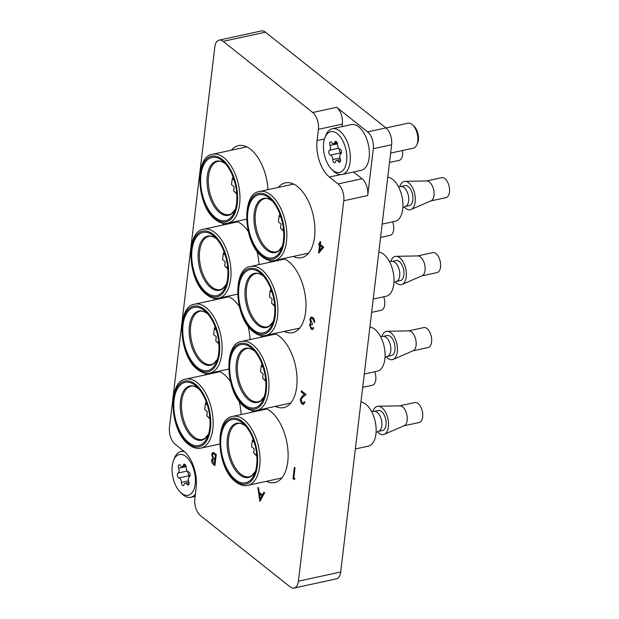 <?xml version="1.0" encoding="UTF-8"?>
<svg xmlns="http://www.w3.org/2000/svg" width="619" height="619" viewBox="0 0 619 619"><rect width="100%" height="100%" fill="white"/><g stroke="black" fill="none" stroke-linecap="round" stroke-linejoin="round"><path stroke-width="0.93" d="M267.957 189.669A38.285 20.35 -102.2 0 0 250.602 149.295A38.285 20.35 -102.2 0 0 238.462 145.604A38.285 20.35 -102.2 0 0 231.405 150.185M293.259 256.452A38.285 20.35 -102.2 0 0 301.577 257.69A38.285 20.35 -102.2 0 0 314.831 226.763A38.285 20.35 -102.2 0 0 297.484 186.543A38.285 20.35 -102.2 0 0 285.344 182.853A38.285 20.35 -102.2 0 0 278.287 187.433M248.219 231.405A38.285 20.35 -102.2 0 0 241.665 224.248A38.285 20.35 -102.2 0 0 236.698 221.3M224.063 223.459A38.285 20.35 -102.2 0 0 222.469 225.138M284.322 331.405A38.285 20.35 -102.2 0 0 292.64 332.651A38.285 20.35 -102.2 0 0 305.894 301.724A38.285 20.35 -102.2 0 0 288.547 261.497A38.285 20.35 -102.2 0 0 283.587 258.549M270.944 260.707A38.285 20.35 -102.2 0 0 269.35 262.386M239.274 306.366A38.285 20.35 -102.2 0 0 232.729 299.209A38.285 20.35 -102.2 0 0 227.761 296.253M215.126 298.42A38.285 20.35 -102.2 0 0 213.532 300.099M275.385 406.366A38.285 20.35 -102.2 0 0 283.703 407.604A38.285 20.35 -102.2 0 0 296.958 376.677A38.285 20.35 -102.2 0 0 279.61 336.457A38.285 20.35 -102.2 0 0 274.643 333.502M262.007 335.668A38.285 20.35 -102.2 0 0 260.413 337.347M230.338 381.319A38.285 20.35 -102.2 0 0 223.784 374.162A38.285 20.35 -102.2 0 0 218.824 371.214M206.189 373.373A38.285 20.35 -102.2 0 0 204.595 375.052M266.449 481.319A38.285 20.35 -102.2 0 0 274.766 482.565A38.285 20.35 -102.2 0 0 288.021 451.638A38.285 20.35 -102.2 0 0 270.673 411.411A38.285 20.35 -102.2 0 0 265.706 408.463M253.07 410.621A38.285 20.35 -102.2 0 0 251.476 412.308M367.624 131.878L385.939 127.909A12.759 6.786 77.8 0 1 391.626 144.738L340.682 571.995A12.759 6.786 77.8 0 1 336.357 578.881L294.087 588.05A12.759 6.786 -102.2 0 0 298.412 581.164L343.777 200.757A12.759 6.786 -102.2 0 0 338.082 183.928L362.038 178.729A12.759 6.786 77.8 0 1 367.725 195.558L373.311 148.715A12.759 6.786 -102.2 0 0 367.624 131.878L336.682 107.296A12.759 6.786 77.8 0 1 342.369 124.125L342.075 126.616M219.141 40.119L261.404 30.95A12.759 6.786 77.8 0 1 265.45 32.18L223.188 41.349A12.759 6.786 -102.2 0 0 219.141 40.119A12.759 6.786 -102.2 0 0 214.808 47.005L169.451 427.412A12.759 6.786 -102.2 0 0 175.146 444.241L183.812 451.135A27.654 14.694 -102.2 0 1 196.146 487.602L194.807 498.844A12.759 6.786 -102.2 0 0 200.502 515.673L290.04 586.82A12.759 6.786 -102.2 0 0 294.087 588.05M385.939 127.909L265.45 32.18M342.369 124.125L318.421 129.325L317.083 140.567A27.654 14.694 -102.2 0 0 329.409 177.034L338.082 183.928M318.421 129.325A12.759 6.786 -102.2 0 0 312.727 112.496L223.188 41.349M241.147 414.544A38.285 20.35 -102.2 0 0 239.035 400.965M250.084 339.591A38.285 20.35 -102.2 0 0 247.971 326.012M259.021 264.63A38.285 20.35 -102.2 0 0 256.908 251.051M353.573 172.005L362.038 178.729M294.915 478.735L294.296 479.578L292.996 478.541L294.334 467.299L295.039 467.786L293.832 477.876L294.915 478.735L294.296 479.578M294.334 467.299L294.969 467.802L293.832 477.876M293.762 477.891L294.845 478.75M302.304 402.93L303.24 403.248L304.238 401.63L304.873 402.133L303.442 404.478L302.134 404.052C300.849 402.868 300.277 401.197 300.408 399.023L302.312 396.121L304.424 394.52L301.151 391.92L301.291 390.767L306.072 394.558L302.792 397.05L301.051 399.433L302.304 402.93L303.279 403.24M304.238 401.63L304.943 402.118L303.472 404.47M301.051 399.433L302.374 402.915M302.792 397.05L301.12 399.425M306.072 394.558L302.861 397.034M301.291 390.767L306.142 394.543M311.396 328.101L312.27 328.395L313.075 327.536L313.709 328.039L312.471 329.641L311.272 329.254L309.562 324.704L310.661 323.041L309.833 319.149L311.21 316.967L312.696 317.454C313.995 318.615 314.645 320.34 314.645 322.631L312.549 318.599L311.403 318.189L310.475 319.551L312.355 323.652L312.216 324.805L310.815 324.294L310.196 325.207L311.396 328.101L312.309 328.387M313.075 327.536L313.779 328.024L312.51 329.633M310.196 325.207L311.465 328.085M310.854 324.286L310.266 325.192M312.216 324.805L312.355 323.652M310.475 319.551L312.425 323.636M311.434 318.181L310.545 319.536M314.645 322.631L314.715 322.615C314.723 320.325 314.073 318.599 312.765 317.439L312.696 317.454M311.249 316.959L312.765 317.439M323.636 247.244L318.607 253.024L319.536 245.24L318.723 244.598L318.855 243.445L319.667 244.087L319.977 241.495L320.611 241.998L320.302 244.59L323.706 247.229L318.731 253.125M322.259 247.407L320.162 245.743L319.582 250.625L322.259 247.407M318.855 243.445L319.675 244.025M319.977 241.495L320.681 241.983L320.371 244.575L323.706 247.229M320.224 245.797L319.659 250.533M259.872 501.375L257.875 487.486L258.564 488.027L259.175 492.461L262.363 494.991L263.864 492.237L264.553 492.786L259.872 501.375L264.623 492.77L263.864 492.237M260.096 499.154L261.883 495.873L259.369 493.877L260.096 499.154M257.875 487.486L258.634 488.012L259.245 492.445L262.386 494.945M259.454 493.939L260.158 499.053M216.224 454.392L214.886 465.635L213.516 464.544C212.193 463.631 211.559 462.114 211.613 459.979L212.712 458.238L211.698 454.284L212.905 452.373L216.294 454.377L214.886 465.635M214.391 463.979L214.824 460.374L212.959 459.36L212.247 460.466L214.391 463.979M214.955 459.221L215.458 455.042L213.091 453.642L212.332 454.787L213.238 457.712L214.955 459.221M212.99 459.352L212.317 460.451L214.398 463.917M212.944 452.365L216.294 454.377M213.129 453.634L212.402 454.772L213.307 457.696L214.963 459.159M377.435 431.814A14.461 7.683 -102.2 0 0 378.89 433.207A14.461 7.683 -102.2 0 0 384.244 434.352L404.246 425.686A10.213 5.424 -102.2 0 0 407.201 417.098A10.213 5.424 -102.2 0 0 402.613 406.892A10.213 5.424 -102.2 0 0 399.944 405.84L378.147 406.242A14.461 7.683 -102.2 0 0 373.002 411.372M384.244 434.352A14.461 7.683 -102.2 0 0 388.43 422.181A14.461 7.683 -102.2 0 0 381.931 407.728A14.461 7.683 -102.2 0 0 378.147 406.242M376.073 432.41L378.89 431.188A10.213 5.424 -102.2 0 0 381.846 422.591A10.213 5.424 -102.2 0 0 377.257 412.386A10.213 5.424 -102.2 0 0 374.58 411.341L371.516 411.395M235.429 479.663A32.335 17.185 -102.2 0 0 254.695 473.504A32.335 17.185 -102.2 0 0 244.018 424.286A32.335 17.185 -102.2 0 0 242.222 422.7A32.335 17.185 -102.2 0 0 221.006 437.022A32.335 17.185 -102.2 0 0 235.429 479.663M403.983 425.802L419.202 422.498A10.213 5.424 -102.2 0 0 422.738 414.25A10.213 5.424 -102.2 0 0 418.111 403.526A10.213 5.424 -102.2 0 0 414.869 402.543L399.65 405.847M374.294 411.349L378.24 410.49A10.213 5.424 77.8 0 1 381.482 411.473A10.213 5.424 77.8 0 1 386.109 422.197A10.213 5.424 77.8 0 1 382.573 430.445L378.627 431.304M355.352 448.976L368.282 446.167A22.547 11.985 -102.2 0 0 376.089 427.953A22.547 11.985 -102.2 0 0 365.868 404.269A22.547 11.985 -102.2 0 0 360.947 402.01M253.094 439.01L252.289 440.79L251.577 446.786L254.2 448.868L253.697 453.062L256.792 455.522M254.239 442.337L252.289 440.79M256.839 456.102L253.697 453.062M181.537 493.25A20.845 11.08 -102.2 0 0 195.217 484.012A20.845 11.08 -102.2 0 0 185.917 456.52A20.845 11.08 -102.2 0 0 173.498 460.49A20.845 11.08 -102.2 0 0 180.377 492.221A20.845 11.08 -102.2 0 0 181.537 493.25M195.364 494.179A23.398 12.434 77.8 0 1 190.799 497.289A23.398 12.434 77.8 0 1 183.386 495.038A23.398 12.434 77.8 0 1 182.079 493.885L180.377 492.221M178.496 477.698A2.538 1.354 -102.2 0 0 179.015 477.945A3.49 1.857 77.8 0 1 181.321 482.394A2.538 1.354 -102.2 0 0 182.473 485.381A2.538 1.354 -102.2 0 0 183.286 485.621A2.538 1.354 -102.2 0 0 184.083 484.592A3.49 1.857 77.8 0 1 185.189 483.168A3.49 1.857 77.8 0 1 186.953 484.259A2.538 1.354 -102.2 0 0 187.441 484.801A2.538 1.354 -102.2 0 0 188.246 485.048A2.538 1.354 -102.2 0 0 188.795 481.528A3.49 1.857 77.8 0 1 189.368 476.746A2.538 1.354 -102.2 0 0 190.041 474.154A2.538 1.354 -102.2 0 0 188.439 471.817A3.49 1.857 77.8 0 1 187.727 471.477A3.49 1.857 77.8 0 1 186.141 467.376A2.538 1.354 -102.2 0 0 184.176 464.142A2.538 1.354 -102.2 0 0 183.371 465.179A3.49 1.857 77.8 0 1 182.272 466.594A3.49 1.857 77.8 0 1 181.166 466.262A3.49 1.857 77.8 0 1 180.5 465.511A2.538 1.354 -102.2 0 0 179.208 464.722A2.538 1.354 -102.2 0 0 178.659 468.243A3.49 1.857 77.8 0 1 178.094 473.017A2.538 1.354 -102.2 0 0 177.359 475.16A2.538 1.354 -102.2 0 0 178.496 477.698M188.006 471.663A2.538 1.354 -102.2 0 0 189.066 475.407A2.538 1.354 -102.2 0 0 189.584 475.655A3.49 1.857 77.8 0 1 190.018 475.818M173.498 460.49L174.357 458.269A23.398 12.434 77.8 0 1 180.88 451.561A23.398 12.434 77.8 0 1 184.563 451.762M332.945 170.426A20.845 11.08 -102.2 0 0 346.625 161.188A20.845 11.08 -102.2 0 0 337.324 133.696A20.845 11.08 -102.2 0 0 324.905 137.666A20.845 11.08 -102.2 0 0 331.784 169.397A20.845 11.08 -102.2 0 0 332.945 170.426M324.905 137.666L325.764 135.445A23.398 12.434 77.8 0 1 332.287 128.737A23.398 12.434 77.8 0 1 339.707 130.988A23.398 12.434 77.8 0 1 350.308 155.57A23.398 12.434 77.8 0 1 342.206 174.473A23.398 12.434 77.8 0 1 334.786 172.214A23.398 12.434 77.8 0 1 333.486 171.068L331.784 169.397M412.765 125.053L414.297 126.547A10.469 5.563 77.8 0 1 417.755 142.478L416.982 144.475A12.759 6.786 -102.2 0 0 412.765 125.053A12.759 6.786 -102.2 0 0 412.061 124.419A12.759 6.786 -102.2 0 0 408.014 123.196L386.008 127.963M390.635 153.079L413.422 148.142A12.759 6.786 -102.2 0 0 416.982 144.475M329.904 154.874A2.538 1.354 -102.2 0 0 330.422 155.129A3.49 1.857 77.8 0 1 332.728 159.57A2.538 1.354 -102.2 0 0 333.881 162.557A2.538 1.354 -102.2 0 0 334.686 162.797A2.538 1.354 -102.2 0 0 335.49 161.768A3.49 1.857 77.8 0 1 336.597 160.344A3.49 1.857 77.8 0 1 338.361 161.435A2.538 1.354 -102.2 0 0 338.848 161.985A2.538 1.354 -102.2 0 0 339.653 162.224A2.538 1.354 -102.2 0 0 340.202 158.704A3.49 1.857 77.8 0 1 340.775 153.93A2.538 1.354 -102.2 0 0 341.448 151.33A2.538 1.354 -102.2 0 0 339.846 149.001A3.49 1.857 77.8 0 1 339.135 148.653A3.49 1.857 77.8 0 1 337.541 144.552A2.538 1.354 -102.2 0 0 335.583 141.325A2.538 1.354 -102.2 0 0 334.778 142.355A3.49 1.857 77.8 0 1 333.68 143.778A3.49 1.857 77.8 0 1 332.573 143.438A3.49 1.857 77.8 0 1 331.908 142.687A2.538 1.354 -102.2 0 0 330.616 141.898A2.538 1.354 -102.2 0 0 330.066 145.419A3.49 1.857 77.8 0 1 329.494 150.193A2.538 1.354 -102.2 0 0 328.759 152.336A2.538 1.354 -102.2 0 0 329.904 154.874M339.413 148.839A2.538 1.354 -102.2 0 0 340.473 152.584A2.538 1.354 -102.2 0 0 340.992 152.831A3.49 1.857 77.8 0 1 341.425 152.994M342.206 174.473L361.225 170.341A23.398 12.434 -102.2 0 0 369.326 151.446A23.398 12.434 -102.2 0 0 358.726 126.864A23.398 12.434 -102.2 0 0 351.306 124.612L332.287 128.737M188.547 442.415A32.335 17.185 -102.2 0 0 207.814 436.256A32.335 17.185 -102.2 0 0 197.136 387.037A32.335 17.185 -102.2 0 0 195.341 385.451A32.335 17.185 -102.2 0 0 174.125 399.773A32.335 17.185 -102.2 0 0 188.547 442.415M362.695 387.339L372.321 385.25A10.213 5.424 -102.2 0 0 374.774 371.74M206.204 401.762L205.407 403.542L204.696 409.538L207.319 411.62L206.816 415.813L209.911 418.274M207.357 405.089L205.407 403.542M209.957 418.854L206.816 415.813M386.372 356.861A14.461 7.683 -102.2 0 0 387.827 358.254A14.461 7.683 -102.2 0 0 393.181 359.399L413.183 350.725A10.213 5.424 -102.2 0 0 416.138 342.137A10.213 5.424 -102.2 0 0 411.55 331.931A10.213 5.424 -102.2 0 0 408.88 330.879L387.084 331.281A14.461 7.683 -102.2 0 0 381.938 336.411M393.181 359.399A14.461 7.683 -102.2 0 0 397.367 347.228A14.461 7.683 -102.2 0 0 390.868 332.767A14.461 7.683 -102.2 0 0 387.084 331.281M385.01 357.449L387.827 356.227A10.213 5.424 -102.2 0 0 390.782 347.638A10.213 5.424 -102.2 0 0 386.194 337.432A10.213 5.424 -102.2 0 0 383.525 336.38L380.453 336.442M244.366 404.71A32.335 17.185 -102.2 0 0 263.632 398.543A32.335 17.185 -102.2 0 0 252.954 349.333A32.335 17.185 -102.2 0 0 251.159 347.739A32.335 17.185 -102.2 0 0 229.943 362.069A32.335 17.185 -102.2 0 0 244.366 404.71M412.919 350.841L428.139 347.545A10.213 5.424 -102.2 0 0 431.675 339.297A10.213 5.424 -102.2 0 0 427.048 328.573A10.213 5.424 -102.2 0 0 423.806 327.583L408.594 330.886M383.231 336.388L387.185 335.529A10.213 5.424 77.8 0 1 390.419 336.512A10.213 5.424 77.8 0 1 395.046 347.244A10.213 5.424 77.8 0 1 391.51 355.492L387.564 356.343M364.289 374.015L377.219 371.214A22.547 11.985 -102.2 0 0 385.026 353A22.547 11.985 -102.2 0 0 374.812 329.316A22.547 11.985 -102.2 0 0 369.891 327.049M262.03 364.049L261.233 365.829L260.514 371.826L263.137 373.915L262.642 378.108L265.729 380.561M263.183 367.377L261.233 365.829M265.775 381.149L262.642 378.108M197.484 367.454A32.335 17.185 -102.2 0 0 216.751 361.295A32.335 17.185 -102.2 0 0 206.073 312.084A32.335 17.185 -102.2 0 0 204.278 310.49A32.335 17.185 -102.2 0 0 183.062 324.82A32.335 17.185 -102.2 0 0 197.484 367.454M371.64 312.378L381.258 310.297A10.213 5.424 -102.2 0 0 383.71 296.787M215.149 326.801L214.352 328.581L213.632 334.577L216.255 336.659L215.76 340.86L218.847 343.313M216.302 330.128L214.352 328.581M218.894 343.901L215.76 340.86M395.317 281.9A14.461 7.683 -102.2 0 0 396.764 283.293A14.461 7.683 -102.2 0 0 402.118 284.438L422.119 275.772A10.213 5.424 -102.2 0 0 425.075 267.176A10.213 5.424 -102.2 0 0 420.487 256.97A10.213 5.424 -102.2 0 0 417.817 255.926L396.021 256.32A14.461 7.683 -102.2 0 0 390.875 261.458M402.118 284.438A14.461 7.683 -102.2 0 0 406.304 272.267A14.461 7.683 -102.2 0 0 399.804 257.814A14.461 7.683 -102.2 0 0 396.021 256.32M393.947 282.488L396.764 281.274A10.213 5.424 -102.2 0 0 399.719 272.677A10.213 5.424 -102.2 0 0 395.131 262.471A10.213 5.424 -102.2 0 0 392.461 261.427L389.39 261.481M253.303 329.749A32.335 17.185 -102.2 0 0 272.569 323.59A32.335 17.185 -102.2 0 0 261.899 274.372A32.335 17.185 -102.2 0 0 260.096 272.778A32.335 17.185 -102.2 0 0 238.888 287.108A32.335 17.185 -102.2 0 0 253.303 329.749M421.856 275.888L437.076 272.584A10.213 5.424 -102.2 0 0 440.612 264.336A10.213 5.424 -102.2 0 0 435.985 253.612A10.213 5.424 -102.2 0 0 432.751 252.629L417.531 255.933M392.167 261.427L396.121 260.576A10.213 5.424 77.8 0 1 399.356 261.558A10.213 5.424 77.8 0 1 403.983 272.283A10.213 5.424 77.8 0 1 400.447 280.531L396.5 281.39M373.226 299.062L386.155 296.253A22.547 11.985 -102.2 0 0 393.963 278.039A22.547 11.985 -102.2 0 0 383.749 254.355A22.547 11.985 -102.2 0 0 378.828 252.095M270.967 289.096L270.17 290.876L269.451 296.872L272.074 298.954L271.579 303.148L274.666 305.608M272.12 292.423L270.17 290.876M274.712 306.188L271.579 303.148M206.421 292.501A32.335 17.185 -102.2 0 0 225.687 286.342A32.335 17.185 -102.2 0 0 215.01 237.123A32.335 17.185 -102.2 0 0 213.215 235.529A32.335 17.185 -102.2 0 0 192.006 249.859A32.335 17.185 -102.2 0 0 206.421 292.501M380.577 237.425L390.194 235.336A10.213 5.424 -102.2 0 0 392.655 221.826M224.086 251.848L223.289 253.628L222.569 259.624L225.192 261.705L224.697 265.899L227.784 268.36M225.239 255.175L223.289 253.628M227.831 268.94L224.697 265.899M404.253 206.947A14.461 7.683 -102.2 0 0 405.7 208.34A14.461 7.683 -102.2 0 0 411.055 209.485L431.064 200.811A10.213 5.424 -102.2 0 0 434.012 192.223A10.213 5.424 -102.2 0 0 429.424 182.017A10.213 5.424 -102.2 0 0 426.754 180.965L404.958 181.367A14.461 7.683 -102.2 0 0 399.82 186.497M411.055 209.485A14.461 7.683 -102.2 0 0 415.241 197.314A14.461 7.683 -102.2 0 0 408.741 182.853A14.461 7.683 -102.2 0 0 404.958 181.367M402.892 207.535L405.7 206.313A10.213 5.424 -102.2 0 0 408.656 197.724A10.213 5.424 -102.2 0 0 404.068 187.518A10.213 5.424 -102.2 0 0 401.398 186.466L398.334 186.528M262.239 254.788A32.335 17.185 -102.2 0 0 281.506 248.629A32.335 17.185 -102.2 0 0 270.836 199.419A32.335 17.185 -102.2 0 0 269.033 197.825A32.335 17.185 -102.2 0 0 247.824 212.155A32.335 17.185 -102.2 0 0 262.239 254.788M430.793 200.927L446.013 197.631A10.213 5.424 -102.2 0 0 449.549 189.383A10.213 5.424 -102.2 0 0 444.922 178.651A10.213 5.424 -102.2 0 0 441.687 177.668L426.468 180.972M401.112 186.474L405.058 185.615A10.213 5.424 77.8 0 1 408.292 186.598A10.213 5.424 77.8 0 1 412.919 197.329A10.213 5.424 77.8 0 1 409.383 205.57L405.437 206.429M382.163 224.101L395.1 221.3A22.547 11.985 -102.2 0 0 402.899 203.086A22.547 11.985 -102.2 0 0 392.686 179.402A22.547 11.985 -102.2 0 0 387.765 177.135M279.904 214.135L279.107 215.915L278.395 221.912L281.018 223.993L280.515 228.194L283.61 230.647M281.057 217.462L279.107 215.915M283.649 231.235L280.515 228.194M215.358 217.54A32.335 17.185 -102.2 0 0 234.624 211.381A32.335 17.185 -102.2 0 0 223.954 162.17A32.335 17.185 -102.2 0 0 222.151 160.576A32.335 17.185 -102.2 0 0 200.943 174.906A32.335 17.185 -102.2 0 0 215.358 217.54M389.513 162.464L399.131 160.375A10.213 5.424 -102.2 0 0 402.497 150.51M233.023 176.887L232.226 178.667L231.506 184.663L234.137 186.745L233.634 190.938L236.729 193.399M234.175 180.214L232.226 178.667M236.768 193.987L233.634 190.938M312.727 112.496L336.682 107.296M298.412 581.164L340.682 571.995M391.626 144.738L373.311 148.715M367.725 195.558L343.777 200.757M340.551 174.62L329.409 177.034M324.457 138.965L317.083 140.567M245.611 425.98C241.967 423.582 239.383 422.769 237.858 423.528A27.228 14.469 -102.2 0 0 228.434 445.518A27.228 14.469 -102.2 0 0 240.776 474.123A27.228 14.469 -102.2 0 0 249.403 476.746L251.778 475.717L255.438 471.307M245.596 425.965A27.723 14.732 -102.2 0 0 245.55 425.926A27.723 14.732 -102.2 0 0 227.359 438.213A27.723 14.732 -102.2 0 0 239.723 474.781A27.723 14.732 -102.2 0 0 255.43 471.33M243.94 419.767A35.314 18.763 -102.2 0 0 232.744 416.37C214.019 418.305 216.596 468.39 235.646 481.814C239.723 485.01 243.747 486.201 247.716 485.381A35.314 18.763 -102.2 0 0 259.941 456.861A35.314 18.763 -102.2 0 0 243.94 419.767M242.354 421.57A33.612 17.858 -102.2 0 0 220.302 436.465A33.612 17.858 -102.2 0 0 235.29 480.785A33.612 17.858 -102.2 0 0 257.342 465.89A33.612 17.858 -102.2 0 0 242.354 421.57M189.584 475.655L179.015 477.945M185.329 464.753L183.371 465.179M189.089 483.795L186.953 484.259M188.563 480.824L181.321 482.394M187.278 471.028L178.094 473.017M186.087 466.633L178.659 468.243M340.992 152.831L330.422 155.129M336.736 141.929L334.778 142.355M340.496 160.971L338.361 161.435M339.963 158L332.728 159.57M338.686 148.204L329.494 150.193M337.494 143.809L330.066 145.419M198.73 388.732C195.086 386.333 192.501 385.521 190.977 386.279A27.228 14.469 -102.2 0 0 181.553 408.269A27.228 14.469 -102.2 0 0 193.894 436.875A27.228 14.469 -102.2 0 0 202.521 439.498L204.897 438.469L208.557 434.058A27.723 14.732 -102.2 0 1 192.842 437.532A27.723 14.732 -102.2 0 1 180.477 400.965A27.723 14.732 -102.2 0 1 198.668 388.678A27.723 14.732 -102.2 0 1 198.714 388.709M197.059 382.519A35.314 18.763 -102.2 0 0 185.862 379.114C167.138 381.056 169.714 431.141 188.764 444.566C192.842 447.761 196.865 448.945 200.835 448.133A35.314 18.763 -102.2 0 0 213.06 419.612A35.314 18.763 -102.2 0 0 197.059 382.519M195.472 384.322A33.612 17.858 -102.2 0 0 173.421 399.216A33.612 17.858 -102.2 0 0 188.408 443.537A33.612 17.858 -102.2 0 0 210.46 428.642A33.612 17.858 -102.2 0 0 195.472 384.322M254.556 351.027C250.904 348.629 248.32 347.808 246.803 348.574A27.228 14.469 -102.2 0 0 237.379 370.564A27.228 14.469 -102.2 0 0 249.712 399.162A27.228 14.469 -102.2 0 0 258.347 401.785L260.723 400.764L264.375 396.346A27.723 14.732 -102.2 0 1 248.66 399.82A27.723 14.732 -102.2 0 1 236.296 363.26A27.723 14.732 -102.2 0 1 254.486 350.973A27.723 14.732 -102.2 0 1 254.533 351.004M252.877 344.806A35.314 18.763 -102.2 0 0 241.689 341.409C222.956 343.352 225.533 393.436 244.582 406.861C248.66 410.049 252.691 411.24 256.653 410.428A35.314 18.763 -102.2 0 0 268.878 381.908A35.314 18.763 -102.2 0 0 252.877 344.806M251.291 346.617A33.612 17.858 -102.2 0 0 229.247 361.511A33.612 17.858 -102.2 0 0 244.234 405.832A33.612 17.858 -102.2 0 0 266.278 390.937A33.612 17.858 -102.2 0 0 251.291 346.617M207.667 313.779C204.022 311.38 201.438 310.56 199.922 311.318A27.228 14.469 -102.2 0 0 190.49 333.316A27.228 14.469 -102.2 0 0 202.831 361.914A27.228 14.469 -102.2 0 0 211.458 364.537L213.841 363.508L217.493 359.097M207.651 313.756A27.723 14.732 -102.2 0 0 207.605 313.725A27.723 14.732 -102.2 0 0 189.414 326.012A27.723 14.732 -102.2 0 0 201.779 362.572A27.723 14.732 -102.2 0 0 217.493 359.121M205.995 307.558A35.314 18.763 -102.2 0 0 194.799 304.161C176.075 306.096 178.651 356.188 197.701 369.613C201.779 372.8 205.81 373.992 209.771 373.18A35.314 18.763 -102.2 0 0 221.997 344.651A35.314 18.763 -102.2 0 0 205.995 307.558M204.409 309.368A33.612 17.858 -102.2 0 0 182.365 324.263A33.612 17.858 -102.2 0 0 197.353 368.584A33.612 17.858 -102.2 0 0 219.397 353.689A33.612 17.858 -102.2 0 0 204.409 309.368M263.493 276.066C259.848 273.668 257.264 272.855 255.74 273.613A27.228 14.469 -102.2 0 0 246.316 295.603A27.228 14.469 -102.2 0 0 258.649 324.209A27.228 14.469 -102.2 0 0 267.284 326.832L269.66 325.803L273.319 321.393M263.47 276.043A27.723 14.732 -102.2 0 0 263.423 276.012A27.723 14.732 -102.2 0 0 245.24 288.299A27.723 14.732 -102.2 0 0 257.605 324.867A27.723 14.732 -102.2 0 0 273.312 321.416M261.822 269.853A35.314 18.763 -102.2 0 0 250.625 266.449C231.893 268.391 234.469 318.476 253.519 331.9C257.605 335.096 261.628 336.279 265.597 335.467A35.314 18.763 -102.2 0 0 277.815 306.947A35.314 18.763 -102.2 0 0 261.822 269.853M260.228 271.656A33.612 17.858 -102.2 0 0 238.183 286.551A33.612 17.858 -102.2 0 0 253.171 330.871A33.612 17.858 -102.2 0 0 275.215 315.976A33.612 17.858 -102.2 0 0 260.228 271.656M216.611 238.818C212.959 236.419 210.375 235.599 208.858 236.365A27.228 14.469 -102.2 0 0 199.434 258.355A27.228 14.469 -102.2 0 0 211.768 286.961A27.228 14.469 -102.2 0 0 220.403 289.584L222.778 288.555L226.438 284.144A27.723 14.732 -102.2 0 1 210.723 287.618A27.723 14.732 -102.2 0 1 198.359 251.051A27.723 14.732 -102.2 0 1 216.542 238.764A27.723 14.732 -102.2 0 1 216.588 238.795M214.94 232.605A35.314 18.763 -102.2 0 0 203.744 229.2C185.011 231.142 187.588 281.227 206.638 294.652C210.723 297.847 214.747 299.031 218.716 298.219A35.314 18.763 -102.2 0 0 230.933 269.698A35.314 18.763 -102.2 0 0 214.94 232.605M213.346 234.408A33.612 17.858 -102.2 0 0 191.302 249.302A33.612 17.858 -102.2 0 0 206.289 293.623A33.612 17.858 -102.2 0 0 228.334 278.728A33.612 17.858 -102.2 0 0 213.346 234.408M272.43 201.113C268.785 198.714 266.201 197.894 264.677 198.653A27.228 14.469 -102.2 0 0 255.252 220.65A27.228 14.469 -102.2 0 0 267.586 249.248A27.228 14.469 -102.2 0 0 276.221 251.871L278.596 250.842L282.256 246.432A27.723 14.732 -102.2 0 1 266.541 249.906A27.723 14.732 -102.2 0 1 254.177 213.346A27.723 14.732 -102.2 0 1 272.368 201.059A27.723 14.732 -102.2 0 1 272.406 201.09M270.758 194.892A35.314 18.763 -102.2 0 0 259.562 191.495C240.837 193.43 243.406 243.522 262.456 256.939C266.541 260.135 270.565 261.326 274.534 260.514A35.314 18.763 -102.2 0 0 286.752 231.986A35.314 18.763 -102.2 0 0 270.758 194.892M269.172 196.703A33.612 17.858 -102.2 0 0 247.12 211.597A33.612 17.858 -102.2 0 0 262.108 255.918A33.612 17.858 -102.2 0 0 284.16 241.023A33.612 17.858 -102.2 0 0 269.172 196.703M225.548 163.865C221.904 161.466 219.319 160.646 217.795 161.404A27.228 14.469 -102.2 0 0 208.371 183.402A27.228 14.469 -102.2 0 0 220.704 212A27.228 14.469 -102.2 0 0 229.339 214.623L231.715 213.594L235.375 209.183M225.525 163.842A27.723 14.732 -102.2 0 0 225.486 163.803A27.723 14.732 -102.2 0 0 207.295 176.098A27.723 14.732 -102.2 0 0 219.66 212.657A27.723 14.732 -102.2 0 0 235.367 209.207M223.877 157.644A35.314 18.763 -102.2 0 0 212.681 154.247C193.956 156.181 196.525 206.274 215.574 219.691C219.66 222.886 223.683 224.078 227.653 223.258A35.314 18.763 -102.2 0 0 239.87 194.737A35.314 18.763 -102.2 0 0 223.877 157.644M222.291 159.454A33.612 17.858 -102.2 0 0 200.239 174.349A33.612 17.858 -102.2 0 0 215.226 218.669A33.612 17.858 -102.2 0 0 237.278 203.775A33.612 17.858 -102.2 0 0 222.291 159.454M266.851 408.966L232.744 416.37M281.823 477.984L247.716 485.381M190.799 497.289L195.101 496.361M180.88 451.561L183.603 450.965M185.886 465.813L182.272 466.594M189.043 482.333L185.189 483.168M337.293 142.989L333.68 143.778M340.442 159.509L336.597 160.344M219.969 371.717L185.862 379.114M219.714 444.04L200.835 448.133M275.788 334.012L241.689 341.409M290.76 403.031L256.653 410.428M228.906 296.764L194.799 304.161M228.659 369.079L209.771 373.18M284.725 259.052L250.625 266.449M299.697 328.07L265.597 335.467M237.843 221.803L203.744 229.2M237.595 294.126L218.716 298.219M293.661 184.098L259.562 191.495M308.633 253.109L274.534 260.514M246.78 146.85L212.681 154.247M246.532 219.165L227.653 223.258"/></g></svg>
